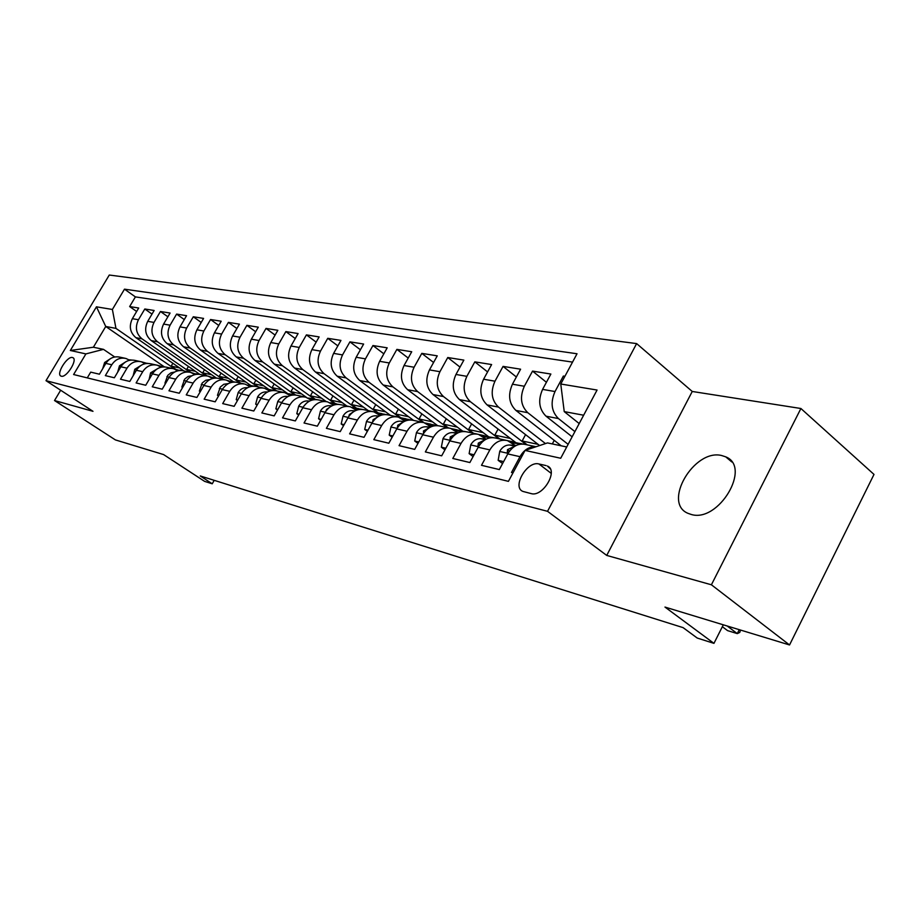 <?xml version="1.0" encoding="UTF-8"?>
<svg xmlns="http://www.w3.org/2000/svg" width="920" height="920" viewBox="0 0 920 920"><rect width="100%" height="100%" fill="white"/><g stroke="black" fill="none" stroke-linecap="round" stroke-linejoin="round"><path stroke-width="1.38" d="M691.299 514.487C718.635 522.859 751.858 466.969 725.731 456.849L721.625 455.515C694.048 448.58 662.273 502.837 687.953 513.325L691.299 514.487M61.306 376.199C66.504 378.062 78.073 359.421 72.829 357.661L72.45 357.535C67.206 355.822 55.775 374.279 60.973 376.096L61.306 376.199M636.629 343.597L109.273 275.034L46 380.673L547.526 511.313L636.629 343.597L692.254 391.471L606.728 555.427L711.401 584.786L800.906 408.503L692.254 391.471M800.906 408.503L874 474.421L789.544 644.966L664.976 607.073L713.954 643.367L723.304 624.806M60.662 390.229L54.521 400.534L115.391 439.909L163.587 454.572L204.596 481.367L212.232 483.793L214.21 480.332M711.401 584.786L789.544 644.966M87.273 377.89L90.701 372.128L99.429 374.21L105.846 363.4L111.791 364.745C115.402 359.352 120.117 357.259 125.936 358.466L129.708 360.26M111.791 364.745L105.351 375.624L114.367 377.775L120.865 366.781L127.006 368.161C130.663 362.687 135.424 360.559 141.323 361.767L145.222 363.664M127.006 368.161L120.485 379.224L129.8 381.455L136.379 370.277L142.726 371.703C146.418 366.137 151.248 363.964 157.205 365.194L161.253 367.183M142.726 371.703L136.114 382.95L145.739 385.25L152.409 373.888L158.964 375.36C162.714 369.69 167.589 367.482 173.615 368.724L177.813 370.817M158.964 375.36L152.26 386.803L162.219 389.183L168.981 377.614L175.766 379.143C179.561 373.382 184.494 371.128 190.578 372.381L194.936 374.578M175.766 379.143L168.969 390.793L179.262 393.242L186.116 381.478L193.142 383.065C196.983 377.188 201.986 374.888 208.127 376.153L212.669 378.488M193.142 383.065L186.254 394.91L196.914 397.452L203.861 385.48L211.128 387.113C215.027 381.133 220.087 378.787 226.297 380.063L231.023 382.524M211.128 387.113L204.148 399.176L215.188 401.81L222.237 389.62L229.77 391.31C233.726 385.227 238.843 382.823 245.122 384.123L250.033 386.71M229.77 391.31L222.686 403.604L234.14 406.329L241.281 393.909L249.09 395.669C253.103 389.459 258.279 387.009 264.627 388.32L269.744 391.058M249.09 395.669L241.902 408.181L253.782 411.01L261.027 398.348L269.135 400.177C273.194 393.852 278.438 391.356 284.855 392.679L290.191 395.577M269.135 400.177L261.843 412.942L274.16 415.874L281.52 402.971L289.926 404.857C294.055 398.417 299.356 395.853 305.842 397.198L311.42 400.269M289.926 404.857L282.532 417.875L295.332 420.923L302.795 407.755L311.535 409.733C315.721 403.155 321.091 400.534 327.647 401.89L333.466 405.156M311.535 409.733L304.037 422.993L317.331 426.167L324.909 412.735L333.994 414.782C338.238 408.077 343.678 405.398 350.301 406.766L356.397 410.239M333.994 414.782L326.381 428.329L340.216 431.629L347.898 417.921L357.351 420.049C361.663 413.195 367.16 410.458 373.865 411.838L380.247 415.541M357.351 420.049L349.623 433.872L364.032 437.31L371.829 423.303L381.673 425.523C386.043 418.531 391.621 415.725 398.394 417.116L405.087 421.061M381.673 425.523L373.83 439.645L388.838 443.221L396.761 428.927L407.019 431.238C411.459 424.085 417.093 421.21 423.936 422.625L430.962 426.822M407.019 431.238L399.05 445.659L414.69 449.385L422.74 434.78L433.447 437.184C437.954 429.881 443.659 426.937 450.581 428.352L457.964 432.86M433.447 437.184L425.35 451.927L441.68 455.825L449.857 440.887L461.035 443.405C465.6 435.919 471.385 432.906 478.377 434.343L485.99 439.035M461.035 443.405L452.801 458.47L469.867 462.541L478.17 447.258L489.854 449.891C494.5 442.244 500.353 439.139 507.403 440.588L515.108 445.383M489.854 449.891L481.493 465.313L499.33 469.568L507.771 453.928C512.463 446.166 518.351 443.014 525.458 444.475L536.015 446.752M564.914 376.291L563.362 376.05L564.535 377.004M572.136 436.804L546.02 416.185C538.982 409.181 537.843 400.246 542.582 389.39L550.873 374.049L532.542 371.105L546.422 382.294M561.212 445.809L515.913 410.423C508.932 403.546 507.771 394.806 512.44 384.203L520.593 369.196L503.056 366.39L516.361 376.981M539.637 445.533L487.094 404.903C480.171 398.164 478.998 389.597 483.586 379.224L491.613 364.55L474.823 361.859L487.588 371.921M515.672 442.474L459.494 399.625C452.617 393.001 451.444 384.617 455.963 374.463L463.864 360.111L447.764 357.523L460.011 367.091M488.278 436.505L433.021 394.553C426.213 388.056 425.028 379.834 429.467 369.897L437.253 355.844L421.808 353.372L433.573 362.48M462.426 430.951L407.629 389.689C400.867 383.306 399.671 375.245 404.053 365.516L411.723 351.75L396.888 349.381L408.204 358.053M437.598 425.626L383.226 385.02C376.533 378.741 375.337 370.841 379.638 361.307L387.193 347.829L372.945 345.541L383.835 353.82M413.528 420.371L359.777 380.535C353.142 374.359 351.946 366.608 356.178 357.259L363.63 344.046L349.922 341.849L360.398 349.761M390.505 415.414L337.214 376.211C330.636 370.15 329.44 362.537 333.615 353.372L340.952 340.411L327.761 338.307L337.858 345.874M368.299 410.642L315.502 372.048C308.982 366.091 307.786 358.616 311.891 349.634L319.125 336.916L306.417 334.88L316.158 342.125M346.897 406.03L294.584 368.046C288.121 362.181 286.925 354.844 290.973 346.023L298.103 333.558L285.855 331.591L295.251 338.537M326.243 401.58L274.413 364.182C268.019 358.421 266.811 351.21 270.802 342.55L277.84 330.303L266.029 328.417L275.103 335.075M306.406 397.359L254.955 360.456C248.618 354.786 247.422 347.702 251.355 339.192L258.29 327.175L246.893 325.346L255.656 331.74M287.776 393.668L236.175 356.868C229.896 351.279 228.7 344.31 232.576 335.961L239.418 324.15L228.413 322.391L236.888 328.532M268.904 389.482L218.04 353.395C211.818 347.898 210.623 341.044 214.44 332.833L221.202 321.229L210.565 319.527L218.753 325.438M250.689 385.445L200.502 350.037C194.35 344.62 193.154 337.881 196.926 329.808L203.584 318.412L193.303 316.767L201.227 322.448M233.128 381.593L183.552 346.794C177.456 341.458 176.261 334.822 179.986 326.887L186.564 315.686L176.605 314.088L184.287 319.562M216.189 377.913L167.152 343.643C161.115 338.399 159.93 331.867 163.587 324.07L170.085 313.041L160.448 311.5L167.888 316.779M199.801 374.359L151.271 340.607C145.291 335.432 144.106 329.003 147.729 321.333L154.135 310.488L144.808 308.993L152.007 314.088M713.954 643.367L697.222 638.043L683.1 627.635L200.261 475.95L212.232 483.793M546.089 465.589L538.924 463.967C527.206 460.517 511.658 487.105 522.893 491.418L531.127 493.591C542.892 497.398 558.831 470.281 547.365 466.026L550.264 468.797M164.346 366.85L105.742 326.485L93.38 347.231L103.488 349.358L85.893 353.912L73.6 374.532L508.426 481.355L525.055 450.421L547.469 442.911L566.72 446.97M85.893 353.912L70.334 350.485L96.45 306.82L112.389 309.465L124.487 289.167L577.024 353.763L560.763 384.008L597.068 390.046L560.705 458.252L525.055 450.421M190.21 372.278L141.99 338.836C136.045 333.695 134.86 327.336 138.448 319.734L144.808 308.993M183.965 370.955L135.895 337.663L141.99 338.836M206.275 375.751L157.561 341.815C151.558 336.605 150.374 330.142 154.008 322.414L160.448 311.5M222.824 379.316L173.65 344.897C167.589 339.606 166.393 333.04 170.085 325.185L176.605 314.088M239.901 382.996L190.267 348.07C184.149 342.711 182.953 336.03 186.691 328.049L193.303 316.767M257.554 386.803L207.448 351.359C201.261 345.92 200.077 339.135 203.861 331.004L210.565 319.527M275.77 390.701L225.216 354.763C218.971 349.232 217.775 342.332 221.628 334.063L228.413 322.391M294.745 394.841L243.605 358.282C237.314 352.671 236.106 345.655 240.005 337.237L246.893 325.346M314.318 399.073L262.66 361.94C256.3 356.224 255.093 349.082 259.049 340.515L266.029 328.417M334.5 403.409L282.394 365.711C275.977 359.916 274.769 352.647 278.783 343.919L285.855 331.591M355.419 407.893L302.853 369.633C296.378 363.733 295.171 356.339 299.241 347.449L306.417 334.88M377.234 412.643L324.093 373.692C317.549 367.701 316.342 360.168 320.482 351.106L327.761 338.307M399.97 417.645L346.138 377.913C339.537 371.818 338.341 364.147 342.539 354.913L349.922 341.849M422.97 422.395L369.046 382.306C362.388 376.096 361.192 368.287 365.447 358.857L372.945 345.541M447.304 427.65L392.874 386.86C386.147 380.546 384.951 372.577 389.286 362.974L396.888 349.381M472.569 433.09L417.657 391.609C410.883 385.181 409.687 377.062 414.092 367.241L421.808 353.372M498.858 438.748L443.486 396.554C436.643 390.011 435.459 381.719 439.933 371.703L447.764 357.523M526.228 444.647L470.396 401.706C463.496 395.036 462.323 386.584 466.865 376.337L474.823 361.859M545.479 443.578L498.479 407.088C491.522 400.28 490.36 391.655 494.983 381.19L503.056 366.39M568.123 444.337L527.792 412.7C520.789 405.766 519.639 396.957 524.342 386.25L532.542 371.105M574.908 431.618L558.452 418.565C551.39 411.504 550.252 402.488 555.024 391.541L563.362 376.05M572.539 362.112L135.401 296.895L129.651 306.567L136.643 311.478M135.895 337.663C129.973 332.557 128.8 326.232 132.365 318.688L138.69 308.016L129.651 306.567M513.003 472.834L511.497 472.477L519.995 456.676C524.135 449.627 529.46 446.326 535.969 446.763M103.488 349.358L114.689 356.971M583.648 415.219L564.236 411.608L560.763 384.008M579.197 423.568L564.236 411.608M606.728 555.427L547.526 511.313M54.521 400.534L92.989 411.32L46 380.673M174.754 369L115.954 328.382L105.742 326.485L96.45 306.82M554.231 440.358L552.31 443.934M505.942 440.277L495.638 438.058C488.612 436.609 482.781 439.679 478.17 447.258M538.12 444.36L522.158 440.967L527.217 444.854M525.561 434.654L522.158 440.967M476.928 434.022L467.107 431.917C460.149 430.479 454.399 433.469 449.857 440.887M510.094 438.391L494.822 435.137L499.836 438.955M498.053 429.157L494.822 435.137M449.144 428.041L439.783 426.029C432.894 424.614 427.213 427.535 422.74 434.78M483.207 432.653L468.556 429.536L473.547 433.297M471.649 423.878L468.556 429.536M422.522 422.315L413.597 420.394C406.778 418.991 401.166 421.831 396.761 428.927M457.378 427.144L443.325 424.154L448.27 427.857M446.269 418.784L443.325 424.154M396.98 416.817L388.459 414.978C381.719 413.597 376.176 416.369 371.829 423.303M432.549 421.854L419.06 418.979L423.959 422.625M421.877 413.885L419.06 418.979M372.473 411.539L364.331 409.779C357.661 408.411 352.176 411.125 347.898 417.921M408.664 416.76L395.703 414L400.763 417.737M398.394 409.147L395.703 414M348.921 406.467L341.136 404.788C334.535 403.431 329.118 406.077 324.909 412.735M385.664 411.861L373.198 409.204L378.085 412.781M375.774 404.581L373.198 409.204M326.289 401.591L318.826 399.993C312.294 398.647 306.958 401.235 302.795 407.755M363.503 407.134L351.52 404.581L356.362 408.1M353.981 400.177L351.52 404.581M304.497 396.899L297.355 395.37C290.892 394.036 285.614 396.566 281.52 402.971M342.136 402.58L330.602 400.119L335.455 403.627M332.971 395.922L330.602 400.119M283.521 392.391L276.678 390.908C270.284 389.597 265.063 392.081 261.027 398.348M321.528 398.187L310.419 395.818L315.203 399.257M312.685 391.805L310.419 395.818M263.304 388.033L256.737 386.618C250.424 385.319 245.26 387.745 241.281 393.909M301.634 393.944L290.927 391.655L295.619 395.013M293.101 387.826L290.927 391.655M243.823 383.835L237.509 382.478C231.265 381.19 226.17 383.571 222.237 389.62M282.417 389.85L272.09 387.642L276.69 390.919M274.183 383.973L272.09 387.642M225.009 379.787L218.96 378.488C212.773 377.211 207.736 379.546 203.861 385.48M263.844 385.882L253.874 383.755L258.439 386.986M255.898 380.247L253.874 383.755M206.85 375.877L201.043 374.624C194.913 373.37 189.945 375.647 186.116 381.478M245.881 382.053L236.256 380.006L240.775 383.191M238.199 376.636L236.256 380.006M189.313 372.105L183.724 370.898C177.663 369.656 172.753 371.887 168.981 377.614M228.505 378.35L219.202 376.372L223.686 379.5M221.076 373.14L219.202 376.372M172.362 368.46L166.98 367.298C160.988 366.056 156.136 368.253 152.409 373.888M211.669 374.762L202.687 372.841L207.103 375.923M204.493 369.748L202.687 372.841M155.963 364.929L150.788 363.814C144.854 362.584 140.059 364.745 136.379 370.277M195.373 371.289L186.691 369.437L191.142 372.519M188.427 366.447L186.691 369.437M140.093 361.514L135.113 360.433C129.248 359.225 124.499 361.341 120.865 366.781M179.584 367.919L171.177 366.125L175.674 369.23M172.856 363.262L171.177 366.125M135.401 296.895L124.487 289.167M112.389 309.465L115.954 328.382M124.729 358.202L119.922 357.167C114.126 355.971 109.434 358.041 105.846 363.4M70.334 350.485L93.38 347.231M727.214 626.002L737.288 633.604L727.547 630.614L722.349 626.704M740.508 630.05L739.772 632.431L737.288 633.604L739.266 629.671M503.619 461.621L498.157 460.356L499.755 451.237C502.308 447.005 505.609 444.923 509.622 445.004L516.2 445.452M498.157 460.356L502.596 463.53M514.809 446.223L507.506 449.638L507.334 452.214L508.875 452.088M511.968 442.98L523.549 444.095M474.087 454.779L469.131 453.629L470.775 444.728C473.305 440.588 476.548 438.564 480.527 438.656L486.335 439.07M507.84 440.726L512.624 441.784M510.715 442.083L521.674 443.727M515.234 442.347L509.714 441.508M484.966 439.829L478.262 443.141L478.055 445.659L479.113 445.671M469.131 453.629L473.098 456.584M482.977 436.758L493.775 437.69M445.832 448.224L441.347 447.189L443.049 438.506C445.533 434.459 448.741 432.48 452.674 432.572L457.78 432.94M479.055 434.55L484.265 435.678M481.804 435.907L492.936 437.541M487.22 436.344L480.895 435.355M456.366 433.745L450.271 436.931L450.018 439.38L450.697 439.461M441.347 447.189L444.947 449.845M455.227 430.801L464.358 431.48M418.784 441.956L414.724 441.025L416.472 432.538C418.922 428.57 422.096 426.65 425.983 426.753L430.445 427.075M451.524 428.662L457.091 429.824M454.112 429.985L464.945 431.514M459.966 430.468L453.272 429.467M428.938 427.949L423.453 430.974L423.534 433.458M414.724 441.025L417.99 443.405M428.628 425.086L435.723 425.615M392.863 435.953L389.206 435.103L390.988 426.811C393.403 422.935 396.531 421.049 400.384 421.164L404.248 421.452M425.166 423.027L431.008 424.212M427.57 424.315L437.644 425.638M433.803 424.833L426.788 423.821M402.592 422.418L397.739 425.258L397.428 427.604M389.206 435.103L392.138 437.241M403.109 419.6L408.859 420.037M367.988 430.192L364.711 429.433L366.528 421.325C368.909 417.53 372.002 415.69 375.808 415.805L379.12 416.058M399.866 417.634L405.973 418.818M402.097 418.864L411.481 420.003M408.698 419.416L401.373 418.393M377.269 417.174L373.06 419.784L372.611 422.004M364.711 429.433L367.356 431.342M378.603 414.334L383.272 414.69M344.115 424.66L341.182 423.982L343.034 416.047C345.379 412.321 348.427 410.527 352.199 410.653L354.993 410.86M375.578 412.459L381.903 413.632M377.637 413.632L386.618 414.621M384.56 414.218L376.959 413.183M352.877 412.183L349.358 414.517L348.749 416.541M341.182 423.982L343.551 425.672M355.051 409.262L358.8 409.561M321.183 419.347L318.561 418.738L320.447 410.975C322.759 407.33 325.772 405.57 329.498 405.697L331.821 405.881M352.233 407.479L358.766 408.652M354.131 408.595L362.595 409.434M361.365 409.216L353.487 408.169M329.348 407.479L326.577 409.457L325.841 411.24M318.561 418.738L320.678 420.244M332.407 404.397L335.328 404.627M299.126 414.23L296.803 413.701L298.712 406.088C300.99 402.523 303.968 400.798 307.648 400.924L309.546 401.074M329.751 402.684L336.501 403.857M331.522 403.753L339.043 404.409L330.924 403.339M306.601 403.075L303.887 406.053M296.803 413.701L298.678 415.023M310.626 399.705L312.8 399.878M277.897 409.319L275.862 408.848L277.794 401.396C280.036 397.888 282.98 396.198 286.614 396.336L288.109 396.462M308.108 398.072L315.042 399.234M316.997 399.636L309.2 398.693M309.764 399.084L315.572 399.556M284.498 399.096L282.865 400.924M275.862 408.848L277.506 409.998M289.639 395.186L291.145 395.301M257.462 404.581L255.679 404.167L257.623 396.865C259.842 393.426 262.752 391.782 266.351 391.909L267.467 392M287.247 393.622L294.377 394.784M295.688 395.025L288.27 394.22M288.811 394.588L293.33 394.956M255.679 404.167L257.117 405.168M269.411 390.827L270.308 390.897M237.762 400.016L236.233 399.659L238.188 392.506C240.373 389.125 243.248 387.504 246.813 387.653L247.572 387.711M267.145 389.332L274.436 390.494M274.885 390.563L268.099 389.907M268.605 390.264L272.182 390.551M236.233 399.659L237.475 400.522M218.776 395.611L217.465 395.312L220.328 387.021L223.824 384.272L228.401 383.571M247.641 385.135L254.782 386.25M254.219 386.216L248.641 385.733M249.136 386.078L251.907 386.308M217.465 395.312L218.523 396.048M200.445 391.368L199.352 391.115L202.216 382.973L205.666 380.282L209.748 379.558M229.011 381.19L235.577 382.122M230.333 382.041L232.403 382.214M234.002 382.065L229.862 381.719M199.352 391.115L200.238 391.724M227.527 380.478L229.494 381.225M182.746 387.262L181.849 387.055L184.702 379.086L188.048 376.464L192.015 375.716M210.921 377.327L217.212 378.143M212.175 378.143L213.624 378.269M214.923 378.097L211.726 377.832M181.849 387.055L182.574 387.561M208.621 376.303L211.83 377.395M165.657 383.306L164.945 383.145L167.762 375.348L170.947 372.807L174.742 371.99M193.441 373.589L199.445 374.313M194.637 374.371L195.523 374.452M196.638 374.279L194.2 374.072M164.945 383.145L165.519 383.536M190.877 372.462L194.741 373.704M149.12 379.477L150.592 372.83L158.021 368.391M176.536 369.978L182.114 370.576M179.032 370.587L177.261 370.438M173.949 368.828L178.204 370.116M133.135 375.774L134.78 369.276L141.841 364.929M160.183 366.471L164.99 366.93M162.07 367.022L160.873 366.919M157.665 365.332L162.196 366.654M117.668 372.186L119.462 365.838L126.155 361.583M144.348 363.089L147.924 363.4M145.682 363.572L145.004 363.515M141.968 361.962L146.682 363.296M102.695 368.713L104.627 362.503L110.952 358.351M129.018 359.8L131.629 360.042M151.271 340.607L157.561 341.815M167.152 343.643L173.65 344.897M183.552 346.794L190.267 348.07M200.502 350.037L207.448 351.359M218.04 353.395L225.216 354.763M236.175 356.868L243.605 358.282M254.955 360.456L262.66 361.94M274.413 364.182L282.394 365.711M294.584 368.046L302.853 369.633M315.502 372.048L324.093 373.692M337.214 376.211L346.138 377.913M359.777 380.535L369.046 382.306M383.226 385.02L392.874 386.86M407.629 389.689L417.657 391.609M433.021 394.553L443.486 396.554M459.494 399.625L470.396 401.706M487.094 404.903L498.479 407.088M515.913 410.423L527.792 412.7M546.02 416.185L558.452 418.565M542.582 389.39L555.024 391.541M132.365 318.688L138.448 319.734M147.729 321.333L154.008 322.414M163.587 324.07L170.085 325.185M179.986 326.887L186.691 328.049M196.926 329.808L203.861 331.004M214.44 332.833L221.628 334.063M232.576 335.961L240.005 337.237M251.355 339.192L259.049 340.515M270.802 342.55L278.783 343.919M290.973 346.023L299.241 347.449M311.891 349.634L320.482 351.106M333.615 353.372L342.539 354.913M356.178 357.259L365.447 358.857M379.638 361.307L389.286 362.974M404.053 365.516L414.092 367.241M429.467 369.897L439.933 371.703M455.963 374.463L466.865 376.337M483.586 379.224L494.983 381.19M512.44 384.203L524.342 386.25M507.771 453.928L519.995 456.676M551.252 473.386L538.924 463.967M499.709 451.467L508.093 453.353M509.622 445.004L514.912 446.166M509.519 451.168L507.506 449.638M470.741 444.958L478.492 446.694M514.28 442.336L519.834 443.532M509.139 441.22L510.796 441.577M480.527 438.656L485.208 439.679M479.987 444.44L478.262 443.141M443.003 438.725L450.167 440.335M485.794 436.195L491.119 437.334M480.079 434.964L482.459 435.47M452.674 432.572L456.803 433.481M451.731 438.023L450.271 436.931M416.426 432.745L423.05 434.24M458.493 430.307L463.599 431.411M452.272 428.973L455.296 429.617M425.983 426.753L429.594 427.535M424.672 431.871L423.453 430.974M390.942 427.018L397.06 428.398M432.308 424.66L436.574 425.58M425.615 423.223L429.237 424.005M400.384 421.164L403.512 421.854M398.728 425.994L397.739 425.258M366.482 421.521L372.128 422.797M407.169 419.244L410.412 419.945M400.05 417.714L404.213 418.611M375.808 415.805L378.499 416.392M373.842 420.348L373.06 419.784M342.987 416.242L348.197 417.416M383.007 414.046L385.319 414.541M375.705 412.47L380.167 413.425M352.199 410.653L354.476 411.148M349.945 414.943L349.358 414.517M320.401 411.171L325.197 412.24M359.777 409.032L361.215 409.342M352.751 407.525L357.052 408.445M329.498 405.697L331.395 406.111M298.666 406.284L303.082 407.272M337.421 404.213L338.054 404.351M330.659 402.764L334.799 403.65M307.648 400.924L309.2 401.269M277.736 401.58L281.796 402.488M309.384 398.176L313.363 399.038M286.614 396.336L287.833 396.6M257.577 397.049L261.303 397.888M288.868 393.76L292.709 394.588M266.351 391.909L267.26 392.115M238.142 392.679L241.546 393.449M269.089 389.493L272.791 390.287M246.813 387.653L247.434 387.78M219.386 388.459L222.502 389.16M249.987 385.376L253.564 386.147M201.284 384.399L204.125 385.031M231.552 381.409L234.6 382.065M183.793 380.466L186.38 381.041M213.727 377.568L216.073 378.074M166.888 376.671L169.234 377.188M196.5 373.853L198.179 374.21M150.546 372.991L152.662 373.462M179.826 370.254L180.895 370.484M134.722 369.437L136.631 369.863M119.416 365.999L121.118 366.378M104.581 362.664L106.087 362.997M731.791 461.955L725.731 456.849M549.516 467.671L547.365 466.026"/></g></svg>
